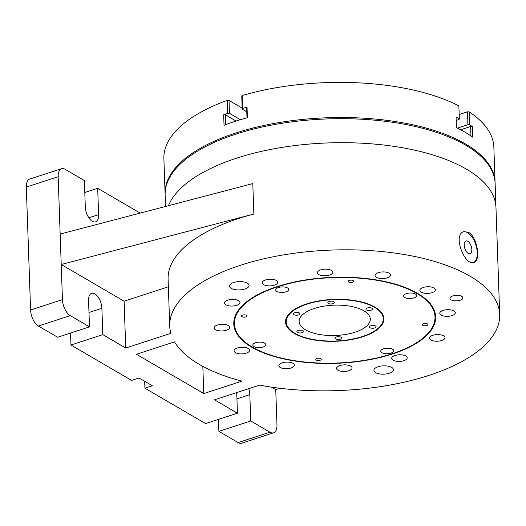 <?xml version="1.0" encoding="UTF-8"?>
<svg xmlns="http://www.w3.org/2000/svg" width="526" height="526" viewBox="0 0 526 526"><rect width="100%" height="100%" fill="white"/><g stroke="black" fill="none" stroke-linecap="round" stroke-linejoin="round"><path stroke-width="0.79" d="M242.131 95.528L242.585 108.409L242.216 109.165L241.769 96.291L242.131 95.528A165.085 70.333 -2 0 1 458.869 105.864L459.323 118.744A165.085 70.333 178 0 0 456.062 117.114L456.43 127.654A165.085 70.333 -2 0 1 470.053 135.327A165.085 70.333 -2 0 1 472.71 137.154L472.341 126.615A165.085 70.333 178 0 0 469.685 124.794L467.93 124.688L467.482 111.808L469.238 111.913A165.085 70.333 -2 0 1 493.855 147.155L495.078 182.272A165.085 70.333 -2 0 1 495.097 182.857M459.172 114.517L467.482 111.808M165.131 194.383A165.085 70.333 -2 0 1 165.105 193.798A165.085 70.333 -2 0 1 235.78 132.993A165.085 70.333 -2 0 1 470.461 147.037A165.085 70.333 -2 0 1 495.078 182.272M246.996 117.798L246.655 107.896L247.036 107.146A165.085 70.333 178 0 0 242.585 108.409M247.036 107.146L247.404 117.686A165.085 70.333 -2 0 0 224.037 125.293L223.668 114.76A165.085 70.333 178 0 1 227.705 113.254L229.474 113.32L240.415 119.698M165.105 193.798L163.882 158.674A165.085 70.333 -2 0 1 227.252 100.374L227.705 113.254M469.238 111.913L469.685 124.794M242.184 108.119L229.027 100.44L227.252 100.374M457.39 128.12L467.93 124.688M456.18 120.441L459.053 119.507L459.323 118.744M460.612 129.758L470.625 126.503L472.341 126.615M470.954 135.932L470.625 126.503M236.102 121.046L225.417 114.806L225.759 124.642M246.793 111.834L242.216 109.165M225.417 114.806L223.668 114.76M229.027 100.44L229.474 113.32M144.683 381.284L144.92 388.181L205.581 423.588L237.436 413.212L214.503 399.826L259.634 385.131A165.085 70.333 178 0 0 499.7 314.561A165.085 70.333 178 0 0 255.498 260.863A165.085 70.333 178 0 0 169.727 326.087A165.085 70.333 178 0 0 170.865 333.326L125.734 348.021L102.807 334.641L101.886 308.295L88.986 312.497M251.757 153.743A165.085 70.333 178 0 0 236.654 158.162A165.085 70.333 178 0 0 168.451 205.692A165.085 70.333 -2 0 1 236.654 158.162A165.085 70.333 -2 0 1 406.25 148.437A165.085 70.333 -2 0 1 495.959 207.441A165.085 70.333 178 0 0 251.757 153.743M468.574 232.334L463.912 231.631C452.248 234.359 464.78 266.445 473.933 262.408C480.935 261.106 477.424 236.943 468.574 232.334M168.353 286.782L124.103 301.194L61.22 264.499L253.861 214.029A165.085 70.333 178 0 0 168.09 279.26L169.727 326.087M144.92 388.181L152.356 385.762L139.042 377.99L131.605 380.416L70.944 345.017L70.53 333.043M238.127 442.583A12.946 6.555 72 0 0 241.73 443.188L273.586 432.813A12.946 6.555 -108 0 1 269.983 432.208L238.127 442.583L218.895 431.353L218.481 419.386M70.254 315.646L89.486 326.87L57.63 337.245L38.398 326.021L70.254 315.646A12.946 6.555 -108 0 1 62.449 299.623L60.161 234.063L252.796 183.594L253.861 214.029M26.3 187.072L58.156 176.697A12.946 6.555 -108 0 1 61.542 168.701L29.686 179.077A12.946 6.555 72 0 0 26.3 187.072L30.593 309.992A12.946 6.555 72 0 0 38.398 326.021M61.542 168.701A12.946 6.555 -108 0 1 65.145 169.306L84.377 180.53L85.297 206.869A11.651 5.898 -108 0 0 95.568 221.84A11.651 5.898 -108 0 0 98.612 214.641L97.691 188.301L84.798 192.503M97.691 188.301L140.179 213.096M58.156 176.697L60.161 234.063M101.886 308.295A11.651 5.898 -108 0 0 91.616 293.33A11.651 5.898 -108 0 0 88.572 300.53L89.486 326.87M124.103 301.194L125.734 348.021M277.011 286.65A100.992 43.027 178 0 0 233.781 323.852A100.992 43.027 178 0 0 336.213 363.321A100.992 43.027 178 0 0 435.646 316.797A100.992 43.027 178 0 0 380.765 280.7A100.992 43.027 178 0 0 277.011 286.65M423.193 287.472A7.772 3.307 -2 0 1 431.169 287.018A7.772 3.307 -2 0 1 435.397 289.793A7.772 3.307 -2 0 1 427.743 293.37A7.772 3.307 -2 0 1 419.866 290.339A7.772 3.307 -2 0 1 423.193 287.472M446.89 309.729A7.772 3.307 -2 0 1 455.306 312.733A7.772 3.307 -2 0 1 447.659 316.317A7.772 3.307 -2 0 1 439.782 313.279A7.772 3.307 -2 0 1 446.89 309.729M440.525 334.819A7.772 3.307 -2 0 1 444.989 337.639A7.772 3.307 -2 0 1 437.343 341.216A7.772 3.307 -2 0 1 429.466 338.179A7.772 3.307 -2 0 1 440.525 334.819M405.816 356.023A7.772 3.307 -2 0 1 407.203 357.825A7.772 3.307 -2 0 1 399.556 361.408A7.772 3.307 -2 0 1 391.679 358.37A7.772 3.307 -2 0 1 397.058 355.017A7.772 3.307 -2 0 1 405.816 356.023M352.052 367.667A7.772 3.307 -2 0 1 352.078 367.898A7.772 3.307 -2 0 1 344.425 371.474A7.772 3.307 -2 0 1 336.548 368.437A7.772 3.307 -2 0 1 343.925 364.873A7.772 3.307 -2 0 1 352.052 367.667M293.639 366.622A7.772 3.307 -2 0 1 284.98 368.7A7.772 3.307 -2 0 1 278.846 365.688A7.772 3.307 -2 0 1 286.492 362.112A7.772 3.307 -2 0 1 294.376 365.143A7.772 3.307 -2 0 1 293.639 366.622M246.234 353.17A7.772 3.307 -2 0 1 238.258 353.63A7.772 3.307 -2 0 1 234.037 350.855A7.772 3.307 -2 0 1 241.684 347.272A7.772 3.307 -2 0 1 249.561 350.309A7.772 3.307 -2 0 1 246.234 353.17M222.544 330.92A7.772 3.307 -2 0 1 214.121 327.915A7.772 3.307 -2 0 1 221.768 324.332A7.772 3.307 -2 0 1 229.645 327.369A7.772 3.307 -2 0 1 222.544 330.92M228.902 305.83A7.772 3.307 -2 0 1 224.438 303.009A7.772 3.307 -2 0 1 232.084 299.432A7.772 3.307 -2 0 1 239.968 302.47A7.772 3.307 -2 0 1 228.902 305.83M263.618 284.625A7.772 3.307 -2 0 1 262.224 282.817A7.772 3.307 -2 0 1 269.871 279.24A7.772 3.307 -2 0 1 277.748 282.278A7.772 3.307 -2 0 1 272.369 285.631A7.772 3.307 -2 0 1 263.618 284.625M317.382 272.981A7.772 3.307 -2 0 1 317.349 272.751A7.772 3.307 -2 0 1 325.002 269.174A7.772 3.307 -2 0 1 332.879 272.212A7.772 3.307 -2 0 1 325.502 275.775A7.772 3.307 -2 0 1 317.382 272.981M375.788 274.026A7.772 3.307 -2 0 1 384.453 271.949A7.772 3.307 -2 0 1 390.581 274.96A7.772 3.307 -2 0 1 382.935 278.537A7.772 3.307 -2 0 1 375.051 275.506A7.772 3.307 -2 0 1 375.788 274.026M452.735 295.934A6.476 2.755 -2 0 1 459.382 295.553A6.476 2.755 -2 0 1 462.9 297.867A6.476 2.755 -2 0 1 456.529 300.852A6.476 2.755 -2 0 1 449.96 298.321A6.476 2.755 -2 0 1 452.735 295.934M233.715 282.501A9.777 4.162 178 0 0 229.533 286.105A9.777 4.162 178 0 0 239.448 289.925A9.777 4.162 178 0 0 249.074 285.421A9.777 4.162 178 0 0 243.762 281.929A9.777 4.162 178 0 0 233.715 282.501M378.082 366.753A9.777 4.162 178 0 0 373.901 370.357A9.777 4.162 178 0 0 383.816 374.177A9.777 4.162 178 0 0 393.435 369.673A9.777 4.162 178 0 0 388.122 366.181A9.777 4.162 178 0 0 378.082 366.753M203.779 393.566L241.894 381.153A165.085 70.333 178 0 1 174.579 341.867L136.464 354.281L203.779 393.566L202.832 366.379M102.807 334.641L70.944 345.017M279.464 388.208L275.749 389.694L271.298 387.097M248.706 388.688A11.651 5.898 -108 0 1 249.83 394.638L250.751 420.984L269.983 432.208M275.749 389.694L276.972 424.817A12.946 6.555 -108 0 1 273.586 432.813M237.436 413.212L236.72 392.593M250.751 420.984L218.895 431.353M327.849 302.766A3.314 1.414 -2 0 1 327.836 302.667A3.314 1.414 -2 0 1 331.097 301.142A3.314 1.414 -2 0 1 334.464 302.437A3.314 1.414 -2 0 1 331.314 303.962A3.314 1.414 -2 0 1 327.849 302.766M295.231 315.113A3.314 1.414 -2 0 1 293.324 313.91A3.314 1.414 -2 0 1 296.585 312.378A3.314 1.414 -2 0 1 299.951 313.674A3.314 1.414 -2 0 1 295.231 315.113M302.095 332.669A3.314 1.414 -2 0 1 298.689 332.866A3.314 1.414 -2 0 1 296.888 331.676A3.314 1.414 -2 0 1 300.155 330.15A3.314 1.414 -2 0 1 303.515 331.446A3.314 1.414 -2 0 1 302.095 332.669M341.578 337.883A3.314 1.414 -2 0 1 341.591 337.981A3.314 1.414 -2 0 1 338.33 339.507A3.314 1.414 -2 0 1 334.963 338.211A3.314 1.414 -2 0 1 338.113 336.686A3.314 1.414 -2 0 1 341.578 337.883M374.196 325.535A3.314 1.414 -2 0 1 376.103 326.738A3.314 1.414 -2 0 1 372.842 328.263A3.314 1.414 -2 0 1 369.476 326.968A3.314 1.414 -2 0 1 374.196 325.535M367.332 307.98A3.314 1.414 -2 0 1 370.738 307.782A3.314 1.414 -2 0 1 372.539 308.972A3.314 1.414 -2 0 1 369.272 310.498A3.314 1.414 -2 0 1 365.912 309.203A3.314 1.414 -2 0 1 367.332 307.98M306.974 304.133A48.556 20.685 -2 0 1 356.852 301.273A48.556 20.685 -2 0 1 383.237 318.631A48.556 20.685 -2 0 1 335.437 340.999A48.556 20.685 -2 0 1 286.19 322.017A48.556 20.685 -2 0 1 306.974 304.133M363.913 310.813A35.61 15.169 178 0 0 323.799 306.191A35.61 15.169 178 0 0 299.13 321.564A35.61 15.169 178 0 0 335.246 335.483A35.61 15.169 178 0 0 370.297 319.078A35.61 15.169 178 0 0 363.913 310.813M277.386 286.867A100.348 42.751 178 0 0 234.425 323.825A100.348 42.751 178 0 0 336.206 363.052A100.348 42.751 178 0 0 435.002 316.823A100.348 42.751 178 0 0 380.469 280.956A100.348 42.751 178 0 0 277.386 286.867M306.605 303.916A49.201 20.961 178 0 0 285.539 322.043A49.201 20.961 178 0 0 335.443 341.275A49.201 20.961 178 0 0 383.888 318.605A49.201 20.961 178 0 0 357.147 301.023A49.201 20.961 178 0 0 306.605 303.916M242.032 316.737A2.722 1.157 -2 0 1 241.546 316.106A2.722 1.157 -2 0 1 244.222 314.85A2.722 1.157 -2 0 1 246.983 315.916A2.722 1.157 -2 0 1 245.096 317.093A2.722 1.157 -2 0 1 242.032 316.737M320.091 360.264A2.722 1.157 -2 0 1 317.303 360.428A2.722 1.157 -2 0 1 315.824 359.455A2.722 1.157 -2 0 1 318.5 358.199A2.722 1.157 -2 0 1 321.261 359.265A2.722 1.157 -2 0 1 320.091 360.264M427.395 323.911A2.722 1.157 -2 0 1 427.881 324.542A2.722 1.157 -2 0 1 425.205 325.791A2.722 1.157 -2 0 1 422.444 324.733A2.722 1.157 -2 0 1 424.331 323.556A2.722 1.157 -2 0 1 427.395 323.911M276.88 291.404A6.476 2.755 178 0 0 284.178 292.239A6.476 2.755 178 0 0 288.662 289.445A6.476 2.755 178 0 0 282.094 286.913A6.476 2.755 178 0 0 275.723 289.898A6.476 2.755 178 0 0 276.88 291.404M263.02 347.035A6.476 2.755 178 0 0 265.788 344.648A6.476 2.755 178 0 0 259.226 342.117A6.476 2.755 178 0 0 252.848 345.102A6.476 2.755 178 0 0 256.366 347.416A6.476 2.755 178 0 0 263.02 347.035M392.547 349.244A6.476 2.755 178 0 0 385.249 348.403A6.476 2.755 178 0 0 380.765 351.204A6.476 2.755 178 0 0 387.333 353.735A6.476 2.755 178 0 0 393.704 350.75A6.476 2.755 178 0 0 392.547 349.244M349.336 280.384A2.722 1.157 -2 0 1 352.124 280.22A2.722 1.157 -2 0 1 353.603 281.193A2.722 1.157 -2 0 1 350.927 282.449A2.722 1.157 -2 0 1 348.173 281.384A2.722 1.157 -2 0 1 349.336 280.384M406.407 293.613A6.476 2.755 178 0 0 403.639 296A6.476 2.755 178 0 0 410.201 298.525A6.476 2.755 178 0 0 416.579 295.546A6.476 2.755 178 0 0 413.061 293.232A6.476 2.755 178 0 0 406.407 293.613M473.492 262.52A16.188 8.192 72 0 0 476.74 248.325A16.188 8.192 72 0 0 467.509 232.676A16.188 8.192 72 0 0 463.459 231.802M467.811 241.283A6.667 3.373 72 0 0 465.957 240.974A6.667 3.373 72 0 0 464.813 248.357A6.667 3.373 72 0 0 470.086 253.65A6.667 3.373 72 0 0 471.651 247.924A6.667 3.373 72 0 0 467.811 241.283M165.552 206.448L165.151 194.968A165.085 70.333 -2 0 1 235.819 134.163A165.085 70.333 -2 0 1 405.414 124.438A165.085 70.333 -2 0 1 495.124 183.442L499.7 314.561M30.593 309.992L62.449 299.623M98.612 214.641L88.861 217.817M249.83 394.638L236.937 398.839M234.261 318.966L234.425 323.825M434.831 311.964L435.002 316.823M286.072 318.631L286.19 322.017M383.119 315.245L383.237 318.631"/></g></svg>
